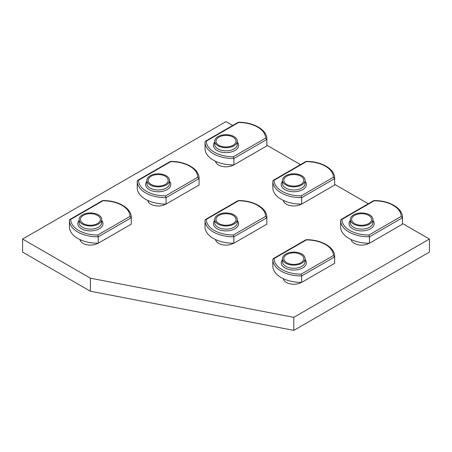 <?xml version="1.0" encoding="UTF-8"?>
<svg xmlns="http://www.w3.org/2000/svg" width="452" height="452" viewBox="0 0 452 452"><rect width="100%" height="100%" fill="white"/><g stroke="black" fill="none" stroke-linecap="round" stroke-linejoin="round"><path stroke-width="0.68" d="M69.427 220.13L69.422 226.825A28.408 16.402 0 0 0 77.744 238.419A28.408 16.402 0 0 0 98.265 243.221L98.265 236.803A28.408 16.402 180 0 1 77.744 232A28.408 16.402 180 0 1 69.422 220.406A28.408 16.402 180 0 1 69.427 220.152L69.8 219.508L70.704 219.418A27.126 15.662 0 0 0 78.648 230.435A27.126 15.662 0 0 0 97.734 235.023L129.984 216.401L131.261 217.751L98.265 236.803L97.734 235.023M129.984 216.401A27.126 15.662 0 0 0 102.954 200.795L102.649 200.564C117.712 200.304 131.526 208.005 131.266 217.502A28.408 16.402 180 0 1 131.261 217.751L131.261 224.175A28.408 16.402 180 0 0 131.266 223.921L131.266 217.502M70.704 219.418L102.423 201.106M82.4 224.096A11.317 6.531 0 0 0 94.728 225.508A11.317 6.531 0 0 0 101.717 219.474A11.317 6.531 0 0 0 98.4 214.858A11.317 6.531 0 0 0 86.072 213.44A11.317 6.531 0 0 0 79.083 219.474A11.317 6.531 0 0 0 82.4 224.096M98.265 243.221L131.261 224.175M97.462 215.401A9.989 5.769 0 0 0 86.581 214.146A9.989 5.769 0 0 0 80.411 219.474A9.989 5.769 0 0 0 83.337 223.554A9.989 5.769 0 0 0 94.219 224.802A9.989 5.769 0 0 0 100.389 219.474A9.989 5.769 0 0 0 97.462 215.401M99.05 222.356A9.989 5.769 0 0 0 100.389 219.474A9.989 5.769 0 0 0 92.982 213.903A9.989 5.769 0 0 0 81.75 216.593A9.989 5.769 0 0 0 80.411 219.474A9.989 5.769 0 0 0 87.818 225.045A9.989 5.769 0 0 0 99.05 222.356M205.027 141.843L205.022 148.538A28.408 16.402 0 0 0 213.344 160.132A28.408 16.402 0 0 0 233.865 164.935L233.865 158.516A28.408 16.402 180 0 1 213.344 153.714A28.408 16.402 180 0 1 205.022 142.114A28.408 16.402 180 0 1 205.027 141.866L205.4 141.216L206.304 141.131A27.126 15.662 0 0 0 214.248 152.149A27.126 15.662 0 0 0 233.334 156.737L265.584 138.114L266.861 139.465L233.865 158.516L233.334 156.737M265.584 138.114A27.126 15.662 0 0 0 238.554 122.509L238.249 122.277C253.312 122.017 267.126 129.718 266.866 139.216A28.408 16.402 180 0 1 266.861 139.465L266.861 145.883A28.408 16.402 180 0 0 266.866 145.634L266.866 139.216M206.304 141.131L238.023 122.814M218 145.804A11.317 6.531 0 0 0 230.328 147.222A11.317 6.531 0 0 0 237.317 141.188A11.317 6.531 0 0 0 234 136.566A11.317 6.531 0 0 0 221.672 135.154A11.317 6.531 0 0 0 214.683 141.188A11.317 6.531 0 0 0 218 145.804M233.865 164.935L266.861 145.883M233.062 137.109A9.989 5.769 0 0 0 222.181 135.86A9.989 5.769 0 0 0 216.011 141.188A9.989 5.769 0 0 0 218.937 145.267A9.989 5.769 0 0 0 229.819 146.516A9.989 5.769 0 0 0 235.989 141.188A9.989 5.769 0 0 0 233.062 137.109M234.65 144.069A9.989 5.769 0 0 0 235.989 141.188A9.989 5.769 0 0 0 228.582 135.617A9.989 5.769 0 0 0 217.35 138.306A9.989 5.769 0 0 0 216.011 141.188A9.989 5.769 0 0 0 223.418 146.759A9.989 5.769 0 0 0 234.65 144.069M340.627 220.13L340.622 226.825A28.408 16.402 0 0 0 348.944 238.419A28.408 16.402 0 0 0 369.465 243.221L369.465 236.803A28.408 16.402 180 0 1 348.944 232A28.408 16.402 180 0 1 340.622 220.406A28.408 16.402 180 0 1 340.627 220.152L341 219.508L341.904 219.418A27.126 15.662 0 0 0 349.848 230.435A27.126 15.662 0 0 0 368.934 235.023L401.184 216.401L402.461 217.751L369.465 236.803L368.934 235.023M401.184 216.401A27.126 15.662 0 0 0 374.154 200.795L373.849 200.564C388.912 200.304 402.726 208.005 402.466 217.502A28.408 16.402 180 0 1 402.461 217.751L402.461 224.175A28.408 16.402 180 0 0 402.466 223.921L402.466 217.502M341.904 219.418L373.623 201.106M353.6 224.096A11.317 6.531 0 0 0 365.928 225.508A11.317 6.531 0 0 0 372.917 219.474A11.317 6.531 0 0 0 369.6 214.858A11.317 6.531 0 0 0 357.272 213.44A11.317 6.531 0 0 0 350.283 219.474A11.317 6.531 0 0 0 353.6 224.096M369.465 243.221L402.461 224.175M368.662 215.401A9.989 5.769 0 0 0 357.781 214.146A9.989 5.769 0 0 0 351.611 219.474A9.989 5.769 0 0 0 354.537 223.554A9.989 5.769 0 0 0 365.419 224.802A9.989 5.769 0 0 0 371.589 219.474A9.989 5.769 0 0 0 368.662 215.401M370.25 222.356A9.989 5.769 0 0 0 371.589 219.474A9.989 5.769 0 0 0 364.182 213.903A9.989 5.769 0 0 0 352.95 216.593A9.989 5.769 0 0 0 351.611 219.474A9.989 5.769 0 0 0 359.018 225.045A9.989 5.769 0 0 0 370.25 222.356M272.827 180.986L272.822 187.682A28.408 16.402 0 0 0 281.144 199.275A28.408 16.402 0 0 0 301.665 204.078L301.665 197.66A28.408 16.402 180 0 1 281.144 192.857A28.408 16.402 180 0 1 272.822 181.263A28.408 16.402 180 0 1 272.827 181.009L273.2 180.365L274.104 180.275A27.126 15.662 0 0 0 282.048 191.292A27.126 15.662 0 0 0 301.134 195.88L333.384 177.257L334.661 178.608L301.665 197.66L301.134 195.88M333.384 177.257A27.126 15.662 0 0 0 306.354 161.652L306.049 161.42C321.112 161.161 334.926 168.862 334.666 178.359A28.408 16.402 180 0 1 334.661 178.608L334.661 185.032A28.408 16.402 180 0 0 334.666 184.778L334.666 178.359M274.104 180.275L305.823 161.963M285.8 184.953A11.317 6.531 0 0 0 298.128 186.365A11.317 6.531 0 0 0 305.117 180.331A11.317 6.531 0 0 0 301.8 175.715A11.317 6.531 0 0 0 289.472 174.297A11.317 6.531 0 0 0 282.483 180.331A11.317 6.531 0 0 0 285.8 184.953M301.665 204.078L334.661 185.032M300.862 176.252A9.989 5.769 0 0 0 289.981 175.003A9.989 5.769 0 0 0 283.811 180.331A9.989 5.769 0 0 0 286.737 184.41A9.989 5.769 0 0 0 297.619 185.659A9.989 5.769 0 0 0 303.789 180.331A9.989 5.769 0 0 0 300.862 176.252M302.45 183.213A9.989 5.769 0 0 0 303.789 180.331A9.989 5.769 0 0 0 296.382 174.76A9.989 5.769 0 0 0 285.15 177.45A9.989 5.769 0 0 0 283.811 180.331A9.989 5.769 0 0 0 291.218 185.902A9.989 5.769 0 0 0 302.45 183.213M272.827 259.278L272.822 265.968A28.408 16.402 0 0 0 281.144 277.568A28.408 16.402 0 0 0 301.665 282.364L301.665 275.946A28.408 16.402 180 0 1 281.144 271.143A28.408 16.402 180 0 1 272.822 259.55A28.408 16.402 180 0 1 272.827 259.295L273.2 258.651L274.104 258.561A27.126 15.662 0 0 0 282.048 269.578A27.126 15.662 0 0 0 301.134 274.166L333.384 255.544L334.661 256.9L301.665 275.946L301.134 274.166M333.384 255.544A27.126 15.662 0 0 0 306.354 239.939L306.049 239.707C321.112 239.453 334.926 247.154 334.666 256.646A28.408 16.402 180 0 1 334.661 256.9L334.661 263.318A28.408 16.402 180 0 0 334.666 263.064L334.666 256.646M274.104 258.561L305.823 240.249M285.8 263.239A11.317 6.531 0 0 0 298.128 264.657A11.317 6.531 0 0 0 305.117 258.617A11.317 6.531 0 0 0 301.8 254.001A11.317 6.531 0 0 0 289.472 252.583A11.317 6.531 0 0 0 282.483 258.617A11.317 6.531 0 0 0 285.8 263.239M301.665 282.364L334.661 263.318M300.862 254.544A9.989 5.769 0 0 0 289.981 253.289A9.989 5.769 0 0 0 283.811 258.617A9.989 5.769 0 0 0 286.737 262.697A9.989 5.769 0 0 0 297.619 263.945A9.989 5.769 0 0 0 303.789 258.617A9.989 5.769 0 0 0 300.862 254.544M302.45 261.499A9.989 5.769 0 0 0 303.789 258.617A9.989 5.769 0 0 0 296.382 253.052A9.989 5.769 0 0 0 285.15 255.736A9.989 5.769 0 0 0 283.811 258.617A9.989 5.769 0 0 0 291.218 264.188A9.989 5.769 0 0 0 302.45 261.499M137.227 180.986L137.222 187.682A28.408 16.402 0 0 0 145.544 199.275A28.408 16.402 0 0 0 166.065 204.078L166.065 197.66A28.408 16.402 180 0 1 145.544 192.857A28.408 16.402 180 0 1 137.222 181.263A28.408 16.402 180 0 1 137.227 181.009L137.6 180.365L138.504 180.275A27.126 15.662 0 0 0 146.448 191.292A27.126 15.662 0 0 0 165.534 195.88L197.784 177.257L199.061 178.608L166.065 197.66L165.534 195.88M197.784 177.257A27.126 15.662 0 0 0 170.754 161.652L170.449 161.42C185.512 161.161 199.326 168.862 199.066 178.359A28.408 16.402 180 0 1 199.061 178.608L199.061 185.032A28.408 16.402 180 0 0 199.066 184.778L199.066 178.359M138.504 180.275L170.223 161.963M150.2 184.953A11.317 6.531 0 0 0 162.528 186.365A11.317 6.531 0 0 0 169.517 180.331A11.317 6.531 0 0 0 166.2 175.715A11.317 6.531 0 0 0 153.872 174.297A11.317 6.531 0 0 0 146.883 180.331A11.317 6.531 0 0 0 150.2 184.953M166.065 204.078L199.061 185.032M165.262 176.252A9.989 5.769 0 0 0 154.381 175.003A9.989 5.769 0 0 0 148.211 180.331A9.989 5.769 0 0 0 151.137 184.41A9.989 5.769 0 0 0 162.019 185.659A9.989 5.769 0 0 0 168.189 180.331A9.989 5.769 0 0 0 165.262 176.252M166.85 183.213A9.989 5.769 0 0 0 168.189 180.331A9.989 5.769 0 0 0 160.782 174.76A9.989 5.769 0 0 0 149.55 177.45A9.989 5.769 0 0 0 148.211 180.331A9.989 5.769 0 0 0 155.618 185.902A9.989 5.769 0 0 0 166.85 183.213M205.027 220.13L205.022 226.825A28.408 16.402 0 0 0 213.344 238.419A28.408 16.402 0 0 0 233.865 243.221L233.865 236.803A28.408 16.402 180 0 1 213.344 232A28.408 16.402 180 0 1 205.022 220.406A28.408 16.402 180 0 1 205.027 220.152L205.4 219.508L206.304 219.418A27.126 15.662 0 0 0 214.248 230.435A27.126 15.662 0 0 0 233.334 235.023L265.584 216.401L266.861 217.751L233.865 236.803L233.334 235.023M265.584 216.401A27.126 15.662 0 0 0 238.554 200.795L238.249 200.564C253.312 200.304 267.126 208.005 266.866 217.502A28.408 16.402 180 0 1 266.861 217.751L266.861 224.175A28.408 16.402 180 0 0 266.866 223.921L266.866 217.502M206.304 219.418L238.023 201.106M218 224.096A11.317 6.531 0 0 0 230.328 225.508A11.317 6.531 0 0 0 237.317 219.474A11.317 6.531 0 0 0 234 214.858A11.317 6.531 0 0 0 221.672 213.44A11.317 6.531 0 0 0 214.683 219.474A11.317 6.531 0 0 0 218 224.096M233.865 243.221L266.861 224.175M233.062 215.401A9.989 5.769 0 0 0 222.181 214.146A9.989 5.769 0 0 0 216.011 219.474A9.989 5.769 0 0 0 218.937 223.554A9.989 5.769 0 0 0 229.819 224.802A9.989 5.769 0 0 0 235.989 219.474A9.989 5.769 0 0 0 233.062 215.401M234.65 222.356A9.989 5.769 0 0 0 235.989 219.474A9.989 5.769 0 0 0 228.582 213.903A9.989 5.769 0 0 0 217.35 216.593A9.989 5.769 0 0 0 216.011 219.474A9.989 5.769 0 0 0 223.418 225.045A9.989 5.769 0 0 0 234.65 222.356M215.559 239.571A10.481 6.051 0 0 0 218.587 243.329A10.481 6.051 0 0 0 233.588 243.227M283.359 200.428A10.481 6.051 0 0 0 286.387 204.185A10.481 6.051 0 0 0 301.388 204.084M147.759 200.428A10.481 6.051 0 0 0 150.787 204.185A10.481 6.051 0 0 0 165.788 204.084M215.559 161.285A10.481 6.051 0 0 0 218.587 165.042A10.481 6.051 0 0 0 233.588 164.935M232.678 125.47L226 121.616L22.6 239.046L90.4 278.189L293.8 317.338L429.4 239.046L402.466 223.497M368.278 203.756L334.666 184.354M300.478 164.613L266.866 145.211M79.959 239.571A10.481 6.051 0 0 0 82.987 243.329A10.481 6.051 0 0 0 97.988 243.227M351.159 239.571A10.481 6.051 0 0 0 354.187 243.329A10.481 6.051 0 0 0 369.188 243.227M283.359 278.714A10.481 6.051 0 0 0 286.387 282.472A10.481 6.051 0 0 0 301.388 282.37M293.8 317.338L293.8 330.384L429.4 252.097L429.4 239.046M22.6 239.046L22.6 252.097L90.4 291.241L293.8 330.384M90.4 278.189L90.4 291.241M101.717 220.457A12.594 7.272 180 0 1 97.717 229.571A12.594 7.272 180 0 1 81.496 228.791A12.594 7.272 180 0 1 79.083 220.457M79.083 219.474L79.083 222.61A11.317 6.531 0 0 0 82.4 227.226A11.317 6.531 0 0 0 94.728 228.644A11.317 6.531 0 0 0 101.717 222.61L101.717 219.474M237.317 142.171A12.594 7.272 180 0 1 233.317 151.279A12.594 7.272 180 0 1 217.096 150.505A12.594 7.272 180 0 1 214.683 142.171M214.683 141.188L214.683 144.318A11.317 6.531 0 0 0 218 148.94A11.317 6.531 0 0 0 230.328 150.352A11.317 6.531 0 0 0 237.317 144.318L237.317 141.188M372.917 220.457A12.594 7.272 180 0 1 368.917 229.571A12.594 7.272 180 0 1 352.696 228.791A12.594 7.272 180 0 1 350.283 220.457M350.283 219.474L350.283 222.61A11.317 6.531 0 0 0 353.6 227.226A11.317 6.531 0 0 0 365.928 228.644A11.317 6.531 0 0 0 372.917 222.61L372.917 219.474M305.117 181.314A12.594 7.272 180 0 1 301.117 190.422A12.594 7.272 180 0 1 284.896 189.648A12.594 7.272 180 0 1 282.483 181.314M282.483 180.331L282.483 183.461A11.317 6.531 0 0 0 285.8 188.083A11.317 6.531 0 0 0 298.128 189.501A11.317 6.531 0 0 0 305.117 183.461L305.117 180.331M305.117 259.601A12.594 7.272 180 0 1 301.117 268.714A12.594 7.272 180 0 1 284.896 267.934A12.594 7.272 180 0 1 282.483 259.601M282.483 258.617L282.483 261.753A11.317 6.531 0 0 0 285.8 266.369A11.317 6.531 0 0 0 298.128 267.787A11.317 6.531 0 0 0 305.117 261.753L305.117 258.617M169.517 181.314A12.594 7.272 180 0 1 165.517 190.422A12.594 7.272 180 0 1 149.296 189.648A12.594 7.272 180 0 1 146.883 181.314M146.883 180.331L146.883 183.461A11.317 6.531 0 0 0 150.2 188.083A11.317 6.531 0 0 0 162.528 189.501A11.317 6.531 0 0 0 169.517 183.461L169.517 180.331M237.317 220.457A12.594 7.272 180 0 1 233.317 229.571A12.594 7.272 180 0 1 217.096 228.791A12.594 7.272 180 0 1 214.683 220.457M214.683 219.474L214.683 222.61A11.317 6.531 0 0 0 218 227.226A11.317 6.531 0 0 0 230.328 228.644A11.317 6.531 0 0 0 237.317 222.61L237.317 219.474M69.8 219.508L102.581 200.581M80.411 240.888L80.411 239.78M205.4 141.216L238.181 122.294M216.011 162.601L216.011 161.494M341 219.508L373.781 200.581M351.611 240.888L351.611 239.78M273.2 180.365L305.981 161.437M283.811 201.745L283.811 200.637M273.2 258.651L305.981 239.724M283.811 280.031L283.811 278.924M137.6 180.365L170.381 161.437M148.211 201.745L148.211 200.637M205.4 219.508L238.181 200.581M216.011 240.888L216.011 239.78"/></g></svg>
